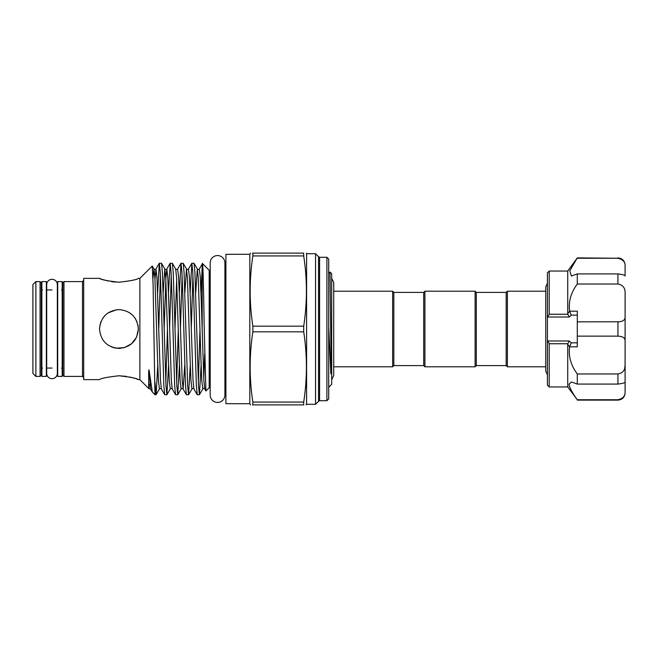 <?xml version="1.0" encoding="UTF-8"?>
<svg xmlns="http://www.w3.org/2000/svg" width="658" height="658" viewBox="0 0 658 658"><rect width="100%" height="100%" fill="white"/><g stroke="black" fill="none" stroke-linecap="round" stroke-linejoin="round"><path stroke-width="0.99" d="M52.023 279.313A5.322 5.322 0 0 0 46.702 284.634L46.702 373.374A5.322 5.322 0 0 0 52.023 378.687A5.322 5.322 0 0 0 57.345 373.374A5.322 5.322 0 0 1 57.345 373.374L57.345 284.626A5.322 5.322 0 0 0 52.023 279.313M217.551 255.559A7.353 7.353 0 0 0 210.198 262.904L210.198 395.096A7.353 7.353 0 0 0 217.551 402.441A7.353 7.353 0 0 0 224.904 395.096L224.904 262.904A7.353 7.353 0 0 0 217.551 255.559M62.181 376.417L62.181 281.583L57.698 281.583L57.698 376.417L62.181 376.417M46.348 376.417L46.348 281.583L41.865 281.583L41.865 376.417L46.348 376.417M506.183 365.601L506.183 292.399L507.376 291.206L507.376 366.794L506.183 365.601L476.302 365.601L476.302 292.399L475.109 291.206L424.912 291.206L424.912 366.794L475.109 366.794L475.109 291.206M424.912 366.794L423.719 365.601L423.719 292.399L393.838 292.399L392.645 291.206L333.721 291.206M423.719 365.601L393.838 365.601L393.838 292.399M393.838 365.601L392.645 366.794L392.645 291.206M328.704 387.266L331.69 384.28L331.69 273.72L330.003 272.034L329.494 272.897L328.506 272.897M328.704 326.483L330.867 373.76L331.139 365.889L330.003 272.034M326.911 257.294L328.704 259.079L328.704 398.921L326.911 400.706L326.911 257.294L319.582 257.294L318.546 256.694L318.546 401.306L315.552 404.292L315.552 253.708L306.595 253.708L306.595 404.292L306.06 404.892M41.265 369.245L41.265 329L41.265 375.224L41.265 369.245L42.457 368.052M42.457 289.948L41.265 288.755L41.265 282.776L41.265 329L41.265 302.705M61.581 368.052L62.781 369.245L62.781 355.888M62.781 329L62.781 282.776L63.974 281.583L63.974 376.417L62.781 375.224L62.781 329M35.886 376.417L32.9 373.431L32.9 284.569L35.886 281.583L35.886 376.417L40.072 376.417L40.072 281.583L41.265 282.776M118.95 282.224C130.761 280.892 137.234 279.601 138.369 278.359C137.226 279.609 130.753 280.9 118.95 282.224C130.761 280.892 137.234 279.601 138.369 278.359C137.226 279.609 130.753 280.9 118.95 282.224C107.139 280.892 100.666 279.601 99.531 278.359C100.69 279.609 107.164 280.9 118.95 282.224M99.942 278.515L101.126 278.943M102.862 279.535L105 280.193M105.083 280.209L108.142 280.991M111.539 281.64L115.166 282.076M139.866 278.359L139.866 379.641L148.84 388.623L150.518 388.919L149.202 371.005L152.319 392.036L154.959 394.734L153.108 285.054L152.253 266.029L139.866 278.359L138.369 278.359M116.573 309.729L108.134 312.871M99.531 278.359L83.698 278.359L83.698 379.641L99.531 379.641M99.531 329C100.674 317.181 107.155 310.708 118.958 309.581C130.769 310.732 137.242 317.205 138.369 329C137.226 340.811 130.753 347.284 118.966 348.419C107.139 347.284 100.666 340.811 99.531 329L100.205 323.917M209.186 270.257L209.186 387.743L205.905 390.959L204.235 329C203.544 287.028 202.845 252.82 202.195 266.235L202.516 263.587L209.186 270.257L210.198 270.257M249.818 403.699L225.916 403.699L225.916 254.301L249.818 254.301L249.818 403.699L250.517 404.892M252.861 326.179L252.861 331.821L303.708 331.821L303.708 326.179C307.302 302.762 307.302 279.346 303.708 255.929L303.708 253.108C307.302 253.108 307.302 253.108 303.708 253.108L252.861 253.108L252.861 255.929C249.267 279.346 249.267 302.762 252.861 326.179L303.708 326.179M252.861 253.108C249.267 253.108 249.267 253.108 252.861 253.108L252.466 253.108M250.517 253.108L249.818 254.301M164.171 329L162.411 272.823L161.531 263.323L159.335 263.266L160.239 272.075L161.144 296.133L163.809 385.177L164.689 394.677L166.885 394.734L165.981 385.925L164.171 329M160.396 275.233L158.751 329M157.616 292.843L159.335 263.266M200.986 292.843L202.195 266.235L202.195 326.278M196.701 329L194.933 272.823L194.052 263.323L191.856 263.266L192.761 272.075L193.666 296.133L196.339 385.177L197.211 394.677L199.407 394.734L198.502 385.925L196.701 329M192.926 275.233L191.281 329M190.146 292.843L191.856 263.266M185.86 329L184.092 272.823L183.212 263.323L181.016 263.266L181.921 272.075L182.825 296.133L185.49 385.177L186.37 394.677L188.566 394.734L187.662 385.925L185.86 329M182.085 275.233L180.432 329M179.305 292.843L181.016 263.266M175.012 329L173.251 272.823L172.371 263.323L170.175 263.266L171.08 272.075L171.985 296.133L174.65 385.177L175.53 394.677L177.726 394.734L176.821 385.925L175.012 329M171.236 275.233L169.591 329M168.464 292.843L170.175 263.266M201.126 365.157L199.407 394.734M198.346 382.767L199.991 329M190.277 365.157L188.566 394.734M179.437 365.157L177.726 394.734M176.665 382.767L178.31 329M168.596 365.157L166.885 394.734M165.816 382.767L167.461 329M118.95 375.776C130.769 377.108 137.242 378.399 138.369 379.641C137.218 378.391 130.736 377.1 118.95 375.776C107.147 377.108 100.666 378.399 99.531 379.641C100.674 378.391 107.155 377.1 118.95 375.776C107.147 377.108 100.666 378.399 99.531 379.641C100.674 378.391 107.155 377.1 118.95 375.776L126.361 376.36M137.958 379.485L136.774 379.057M135.038 378.465L132.9 377.807M132.826 377.791L129.766 377.009M111.638 346.988L114.821 347.975M137.991 325.151L138.369 329L136.584 337.143L131.682 343.665L124.518 347.605L116.186 348.222L111.506 346.939M577.296 384.083L577.296 373.974C570.881 365.346 568.331 356.291 569.647 346.807L567.739 344.488L567.739 386.962L577.296 399.751C572.378 393.023 569.631 387.85 569.047 384.206L571.391 381.977L577.296 384.083L617.928 384.083L617.928 373.974C622.896 373.086 625.281 370.002 625.1 364.729L625.1 341.231C625.289 338.015 622.896 336.32 617.928 336.148L617.928 321.852C622.896 321.68 625.281 319.985 625.1 316.769L625.1 293.271C625.289 287.99 622.896 284.914 617.928 284.026L617.928 273.917C622.896 274.559 625.281 275.25 625.1 275.973L625.1 276.023M577.296 399.751L617.928 399.751C622.896 398.666 625.281 396.001 625.1 391.757L625.1 382.027C625.289 382.75 622.896 383.441 617.928 384.083M567.739 344.488L567.846 343.747L549.208 343.747L549.208 386.962L547.415 385.169L547.415 340.515L547.917 340.984L569.26 340.984L571.267 342.843L569.721 346.437M549.208 343.747L547.917 340.984M569.162 385.284L569.688 387.027M567.739 313.512L567.739 271.038L549.208 271.038L549.208 314.253L567.846 314.253L567.739 313.512L569.647 311.193C568.323 301.742 570.873 292.687 577.296 284.026L577.296 273.917L571.391 276.023L569.754 270.808L577.296 257.887L567.739 271.038M549.208 271.038L547.415 272.831L547.415 340.515M569.647 346.807L577.296 346.807L577.296 336.148L617.928 336.148M577.296 373.974L617.928 373.974M577.296 284.026L617.928 284.026M569.647 311.193L577.296 311.193L577.296 321.852L619.474 321.77M547.415 317.485L549.208 314.253M577.296 258.249L617.928 258.249L577.296 257.887M577.296 273.917L617.928 273.917M625.1 316.769L625.1 341.231M577.296 336.148L577.296 321.852M624.755 368.011L625.1 364.729L625.1 382.084M625.1 391.757L625.1 384.206M625.1 275.973L625.1 266.243C625.289 261.991 622.896 259.334 617.928 258.249M569.721 311.563L571.267 315.157L569.26 317.016L547.917 317.016M567.846 314.253L569.26 317.016M569.26 340.984L567.846 343.747M100.559 322.765L101.036 321.507M102.837 318.159L105.231 315.256M129.782 312.879L132.686 315.264M135.071 318.168L136.88 321.532M149.202 384.223C148.971 388.968 148.807 389.865 148.7 386.92L148.65 374.246C148.659 373.259 148.724 367.435 149.202 371.005M157.756 365.157L156.111 394.677L154.959 382.314M252.861 331.821C249.267 355.238 249.267 378.654 252.861 402.071L252.861 404.892L303.708 404.892C307.302 404.892 307.302 404.892 303.708 404.892L303.708 402.071C307.302 378.654 307.302 355.238 303.708 331.821M252.861 255.929L303.708 255.929M303.708 402.071L252.861 402.071M252.861 404.892C249.267 404.892 249.267 404.892 252.861 404.892L252.466 404.892M62.781 302.112L62.781 288.755L61.581 289.948M83.698 377.61L82.497 376.417L82.497 281.583L63.974 281.583M319.582 257.294L319.582 400.706L318.546 401.306M625.1 392.941C624.672 397.3 622.287 399.686 617.928 400.113L617.928 399.751M571.267 342.843L577.296 342.843M577.296 315.157L571.267 315.157M205.905 390.959L204.728 388.919L203.848 380.192L201.184 299.012L200.279 277.051L199.308 269.081L202.475 263.603M197.211 394.677L193.888 388.919L193.008 380.192L190.343 299.012L189.438 277.051L188.468 269.081L191.791 263.323M184.725 365.157L183.113 388.985L182.167 380.192L179.502 299.012L178.598 277.051L177.619 269.081L180.95 263.323M176.665 279.379L175.003 328.482M175.53 394.677L172.199 388.919L171.327 380.192L168.662 299.012L167.757 277.051L166.852 269.015L165.906 277.808L164.163 328.482M164.689 394.677L161.358 388.919L160.486 380.192L156.917 277.051L155.938 269.081L154.975 279.379M204.687 354.02L203.766 378.621M204.728 388.919C204.457 388.327 203.816 388.327 202.804 388.919L201.825 380.949L200.92 358.988L198.255 277.808L197.31 269.015L195.706 292.843M193.888 388.919C193.608 388.327 192.967 388.327 191.963 388.919L190.984 380.949L190.08 358.988L187.415 277.808L186.469 269.015L184.857 292.843M186.37 394.677L183.039 388.919C182.768 388.327 182.126 388.327 181.123 388.919L180.144 380.949L179.239 358.988L176.574 277.808L175.702 269.081L172.371 263.323M172.199 388.919C171.927 388.327 171.286 388.327 170.282 388.919L169.303 380.949L168.399 358.988L165.734 277.808L164.788 269.015L163.176 292.843M161.358 388.919C161.087 388.327 160.445 388.327 159.433 388.919L158.463 380.949L157.558 358.988L154.893 277.808L153.939 269.015L152.936 278.778M57.345 373.374L57.698 368.052M57.698 289.948L57.345 284.626M331.69 278.268L333.721 282.446L333.721 375.554L331.69 379.732M547.415 374.945L545.745 371.071L545.745 286.929L547.415 283.055M545.745 290.129L545.745 286.929M545.745 367.871L545.745 371.071M545.745 366.794L507.376 366.794M476.302 365.601L475.109 366.794M392.645 366.794L333.721 366.794M224.904 388.483L225.916 390.729M318.546 256.694L315.552 253.708M52.023 289.948L46.348 289.948M40.072 281.583L35.886 281.583M306.595 253.708L306.431 253.108M567.739 386.962L549.208 386.962M617.928 400.113L577.296 400.113M617.928 257.887C622.287 258.314 624.672 260.7 625.1 265.059M156.045 394.734L154.959 394.734M326.911 400.706L319.582 400.706M315.552 404.292L306.595 404.292M210.198 387.743L209.186 387.743M52.023 368.052L46.348 368.052M82.497 376.417L63.974 376.417M139.866 379.641L138.369 379.641M152.319 392.036L150.518 388.919M161.531 263.323L164.854 269.081C165.865 269.673 166.507 269.673 166.778 269.081L170.109 263.323M152.253 266.029L154.013 269.081C155.025 269.673 155.666 269.673 155.938 269.081L159.269 263.323M199.308 269.081C199.029 269.673 198.395 269.673 197.384 269.081L194.052 263.323M188.468 269.081C188.188 269.673 187.546 269.673 186.543 269.081L183.212 263.323M177.619 269.081C177.347 269.673 176.706 269.673 175.702 269.081M202.804 388.919L199.473 394.677M191.963 388.919L188.632 394.677M181.123 388.919L177.792 394.677M170.282 388.919L166.951 394.677M159.433 388.919L156.111 394.677M40.072 376.417L41.265 375.224M82.497 281.583L83.698 280.39M224.904 269.517L225.916 267.271M423.719 292.399L424.912 291.206M545.745 291.206L507.376 291.206M506.183 292.399L476.302 292.399"/></g></svg>
